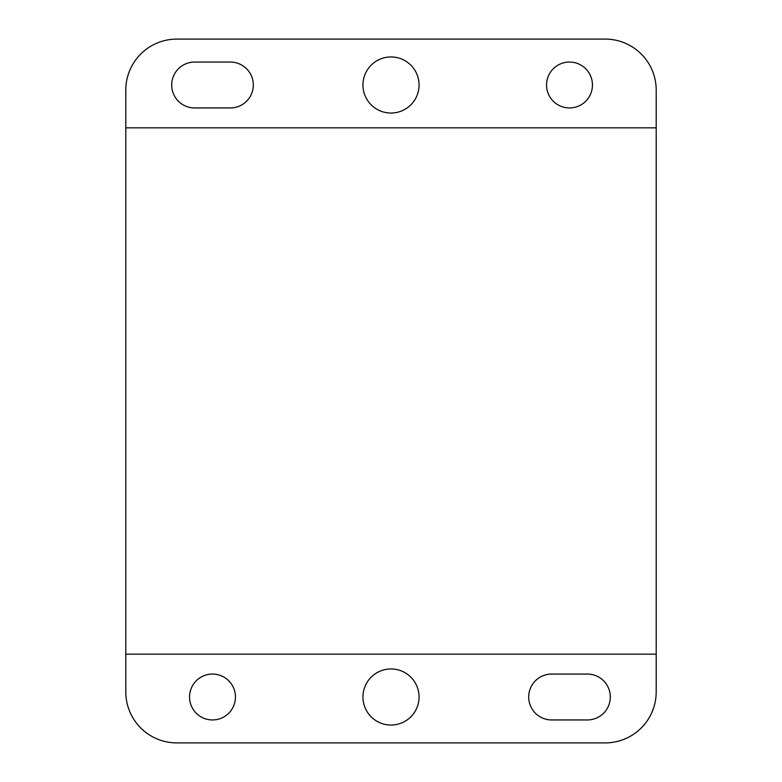 <?xml version="1.0" encoding="UTF-8"?>
<svg xmlns="http://www.w3.org/2000/svg" width="782" height="782" viewBox="0 0 782 782"><rect width="100%" height="100%" fill="white"/><g stroke="black" fill="none" stroke-linecap="round" stroke-linejoin="round"><path stroke-width="1.17" d="M212.499 674.055A22.952 22.952 0 0 0 189.547 696.997A22.952 22.952 0 0 0 212.499 719.948A22.952 22.952 0 0 0 235.45 696.997A22.952 22.952 0 0 0 212.499 674.055M391 668.952A28.054 28.054 0 0 0 362.946 696.997A28.054 28.054 0 0 0 391 725.051A28.054 28.054 0 0 0 419.054 696.997A28.054 28.054 0 0 0 391 668.952M569.501 62.052A22.952 22.952 0 0 0 546.55 85.003A22.952 22.952 0 0 0 569.501 107.945A22.952 22.952 0 0 0 592.453 85.003A22.952 22.952 0 0 0 569.501 62.052M391 56.949A28.054 28.054 0 0 0 362.946 85.003A28.054 28.054 0 0 0 391 113.048A28.054 28.054 0 0 0 419.054 85.003A28.054 28.054 0 0 0 391 56.949M605.2 39.1L176.8 39.1A50.996 50.996 0 0 0 125.804 90.096L125.804 691.904A50.996 50.996 0 0 0 176.8 742.9L605.2 742.9A50.996 50.996 0 0 0 656.196 691.904L656.196 90.096A50.996 50.996 0 0 0 605.2 39.1M125.804 654.163L656.196 654.163M551.652 719.948L587.35 719.948A22.952 22.952 0 0 0 610.302 696.997A22.952 22.952 0 0 0 587.35 674.055L551.652 674.055A22.952 22.952 0 0 0 528.7 696.997A22.952 22.952 0 0 0 551.652 719.948M656.196 127.837L125.804 127.837M230.348 107.945A22.952 22.952 0 0 0 253.3 85.003A22.952 22.952 0 0 0 230.348 62.052L194.65 62.052A22.952 22.952 0 0 0 171.698 85.003A22.952 22.952 0 0 0 194.65 107.945L230.348 107.945"/></g></svg>
